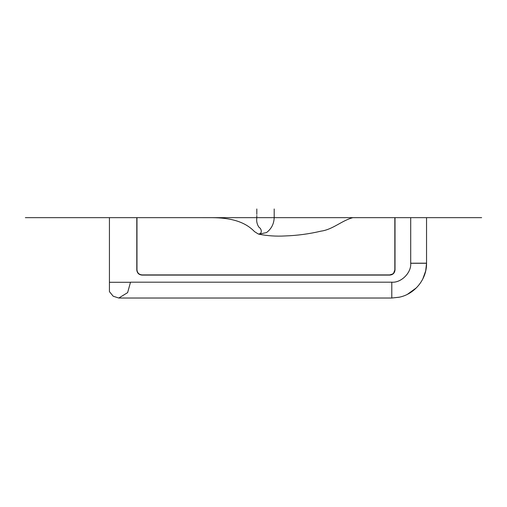 <?xml version="1.0" encoding="UTF-8"?>
<svg xmlns="http://www.w3.org/2000/svg" width="507" height="507" viewBox="0 0 507 507"><rect width="100%" height="100%" fill="white"/><g stroke="black" fill="none" stroke-linecap="round" stroke-linejoin="round"><path stroke-width="0.76" d="M118.803 298.027L391.791 298.027L399.44 297.172C414.96 293.965 426.875 279.015 426.545 263.171L410.708 263.215C411.519 272.715 401.151 283.02 391.791 282.19L391.791 298.027L391.791 282.19L130.521 282.19L127.618 292.634L118.777 298.027L113.207 296.227L109.43 291.645L109.43 282.19M410.708 217.661L426.545 217.661L410.708 217.661L410.708 263.272L426.545 263.272L426.545 217.661M395.01 217.661L395.01 269.876C394.7 273.045 392.963 274.781 389.794 275.092L142.011 275.092C138.842 274.781 137.105 273.045 136.795 269.876L136.795 217.661M109.43 217.661L109.43 282.285L130.521 282.285M394.833 269.787L394.833 217.661L394.833 269.787C394.528 272.905 392.824 274.61 389.706 274.914L142.093 274.914C138.981 274.61 137.277 272.905 136.972 269.787L136.972 217.661M389.794 275.092L142.011 275.092C138.842 274.781 137.105 273.045 136.795 269.876M138.113 273.02L138.981 273.862M389.725 274.914L392.621 274.008M393.654 273.064L394.833 269.965M25.35 217.661L481.65 217.661M274.192 208.973L274.192 217.661C273.945 223.91 271.391 228.879 266.524 232.567L258.887 234.19C267.487 235.869 276.176 236.458 284.953 235.958C297.134 235.546 309.156 233.942 321.013 231.141C332.858 229.544 341.718 220.558 352.872 217.668L359.387 217.668M274.192 215.488L274.192 214.404M202.686 217.668L209.201 217.668C225.171 217.541 242.866 219.423 254.533 231.636L258.266 233.987C262.582 234.126 261.777 228.809 258.95 227.237C257.017 224.411 256.308 221.223 256.821 217.661L256.821 215.488M256.821 214.404L256.821 208.973M391.734 298.027L399.155 297.235M407.482 294.282L416.367 287.849M422.8 278.964L425.69 270.922L426.545 263.272"/></g></svg>
